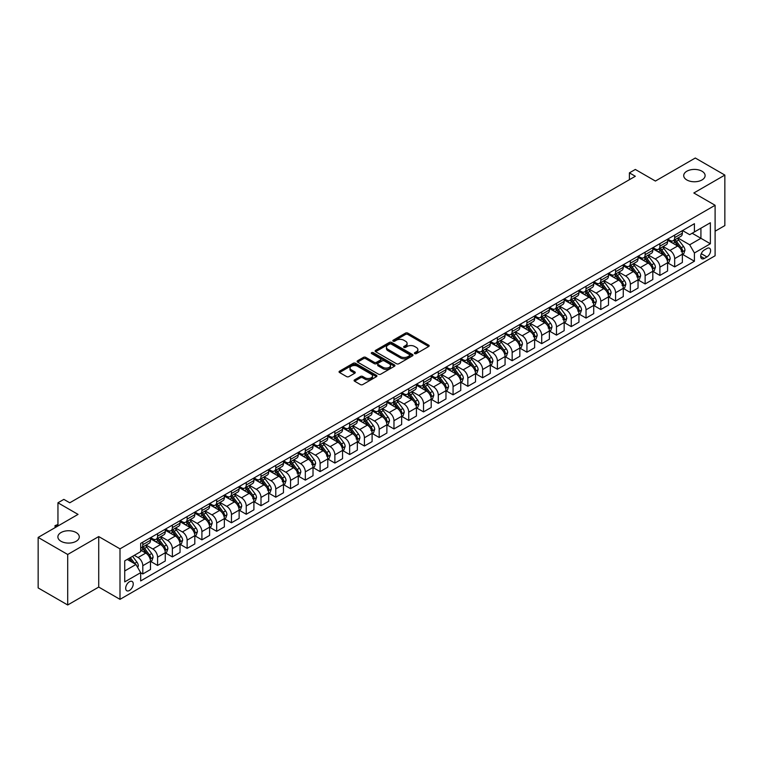 <?xml version="1.0" encoding="UTF-8"?>
<svg xmlns="http://www.w3.org/2000/svg" width="763" height="763" viewBox="0 0 763 763"><rect width="100%" height="100%" fill="white"/><g stroke="black" fill="none" stroke-linecap="round" stroke-linejoin="round"><path stroke-width="1.14" d="M414.748 353.612A1.144 0.668 0 0 0 416.369 353.612L428.692 346.497A1.64 0.944 0 0 0 429.178 345.82A1.64 0.944 0 0 0 428.692 345.153L407.814 333.097A1.64 0.944 0 0 0 405.496 333.097L393.164 340.212A1.144 0.668 0 0 0 392.831 340.679A1.144 0.668 0 0 0 393.164 341.156A1.144 0.668 0 0 0 394.795 341.156L396.388 340.231A5.246 3.033 0 0 1 403.808 340.231L405.554 341.233A5.246 3.033 0 0 1 407.089 343.379A5.246 3.033 0 0 1 405.554 345.525L403.961 346.44A1.144 0.668 0 0 0 403.617 346.907A1.144 0.668 0 0 0 403.961 347.384A1.144 0.668 0 0 0 405.582 347.384L407.175 346.459A5.246 3.033 0 0 1 414.605 346.459L416.34 347.461A5.246 3.033 0 0 1 417.876 349.607A5.246 3.033 0 0 1 416.34 351.753L414.748 352.668A1.144 0.668 0 0 0 414.404 353.145A1.144 0.668 0 0 0 414.748 353.612L414.748 352.668M76.147 532.545A10.701 6.18 0 0 0 64.493 531.21A10.701 6.18 0 0 0 57.883 536.914A10.701 6.18 0 0 0 61.021 541.282A10.701 6.18 0 0 0 72.676 542.617A10.701 6.18 0 0 0 79.285 536.914A10.701 6.18 0 0 0 76.147 532.545M701.979 171.227A10.701 6.18 0 0 0 690.324 169.882A10.701 6.18 0 0 0 683.715 175.595A10.701 6.18 0 0 0 686.853 179.963A10.701 6.18 0 0 0 698.507 181.298A10.701 6.18 0 0 0 705.117 175.595A10.701 6.18 0 0 0 701.979 171.227M129.452 590.476A5.351 3.09 120 0 0 132.953 585.765A5.351 3.09 120 0 0 132.133 581.482A5.351 3.09 120 0 0 129.452 581.74A5.351 3.09 120 0 0 125.962 586.461A5.351 3.09 120 0 0 126.782 590.743A5.351 3.09 120 0 0 129.452 590.476M354.566 379.85A1.64 0.944 0 0 0 354.08 380.518A1.64 0.944 0 0 0 354.566 381.185L360.422 384.571A1.64 0.944 0 0 0 362.74 384.571L376.436 376.664A1.64 0.944 0 0 0 376.912 375.997A1.64 0.944 0 0 0 376.436 375.329L355.548 363.274A1.64 0.944 0 0 0 353.231 363.274L339.535 371.18A1.64 0.944 0 0 0 339.058 371.848A1.64 0.944 0 0 0 339.535 372.516L346.612 376.598A1.64 0.944 0 0 0 348.939 376.598L354.795 373.221A1.64 0.944 0 0 0 355.272 372.544A1.64 0.944 0 0 0 354.795 371.877L351.285 369.855A4.387 2.537 0 0 1 349.998 368.062A4.387 2.537 0 0 1 352.706 365.715A4.387 2.537 0 0 1 357.494 366.269L371.238 374.204A4.387 2.537 0 0 1 372.525 375.997A4.387 2.537 0 0 1 369.817 378.343A4.387 2.537 0 0 1 365.029 377.79L362.74 376.464A1.64 0.944 0 0 0 360.422 376.464L354.566 379.85L354.566 381.185M715.103 231.208L724.85 225.581L724.85 175.08L695.303 158.017L655.407 181.05L635.321 169.453L629.408 172.858L635.321 176.272L69.767 502.788L63.854 499.384L57.95 502.788L57.95 525.993M67.697 554.482L67.697 604.983L98.723 587.071L98.723 536.57L67.697 554.482L38.15 537.419L78.036 514.396L57.95 502.788M98.723 536.57L120.001 548.855L715.103 205.276L715.103 255.767L120.001 599.346L120.001 548.855M724.85 175.08L693.825 192.991L715.103 205.276M396.502 363.741A1.64 0.944 0 0 0 398.82 363.741L412.516 355.835A1.64 0.944 0 0 0 412.993 355.167A1.64 0.944 0 0 0 412.516 354.499L391.629 342.444A1.64 0.944 0 0 0 389.311 342.444L375.615 350.341A1.64 0.944 0 0 0 375.138 351.018A1.64 0.944 0 0 0 375.615 351.686L396.502 363.741M372.077 353.86A1.144 0.668 0 0 1 373.241 354.022L373.241 352.659L394.471 364.914A1.64 0.944 0 0 1 394.948 365.582A1.64 0.944 0 0 1 394.471 366.25L380.785 374.156A1.64 0.944 0 0 1 378.458 374.156L357.58 362.101L357.58 360.756A1.64 0.944 0 0 0 357.103 361.433A1.64 0.944 0 0 0 357.58 362.101M357.58 360.756L363.436 357.38A1.64 0.944 0 0 1 365.763 357.38L374.223 362.263A1.64 0.944 0 0 0 376.55 362.263L380.432 360.022A1.64 0.944 0 0 0 380.918 359.354A1.64 0.944 0 0 0 380.432 358.686L371.619 353.593A1.144 0.668 0 0 1 371.285 353.126A1.144 0.668 0 0 1 371.991 352.516A1.144 0.668 0 0 1 373.241 352.659M67.697 604.983L38.15 587.92L38.15 537.419M706.948 248.471L704.344 249.968A5.179 2.995 120 0 0 700.959 254.537A5.179 2.995 120 0 0 701.75 258.686A5.179 2.995 120 0 0 704.344 258.438L706.948 256.931A5.179 2.995 120 0 0 710.324 252.362A5.179 2.995 120 0 0 709.533 248.213A5.179 2.995 120 0 0 706.948 248.471M682.532 230.56L689.685 234.689L694.416 231.952L694.416 223.702L140.678 543.399L140.678 551.649L124.722 560.862L124.722 581.883L140.678 572.67L140.678 580.929L694.416 261.232L694.416 252.973L689.685 244.789L677.935 237.999M694.416 231.952L710.372 222.748L710.372 243.759L694.416 252.973M98.723 587.071L120.001 599.346M629.408 172.858L629.408 179.686M692.165 233.249L700.92 238.304L700.92 228.204L710.372 222.748M689.685 244.789L700.92 238.304L710.372 243.759M124.722 570.962L135.957 564.477L127.211 559.432M140.678 572.736L142.805 573.967L142.805 565.707A6.686 3.863 -120 0 0 138.084 557.524L134.298 555.34M142.805 573.967L150.492 569.532L150.492 561.272A6.686 3.863 -120 0 0 145.762 553.089L140.678 550.152M150.673 561.444L157.588 565.44L157.588 557.181A6.686 3.863 -120 0 0 152.858 548.988L146.067 545.068M157.588 565.44L165.266 560.996L165.266 552.746A6.686 3.863 -120 0 0 160.535 544.553L150.492 538.754M165.447 552.917L172.362 556.904L172.362 548.645A6.686 3.863 -120 0 0 167.631 540.462L160.84 536.542M172.362 556.904L180.039 552.469L180.039 544.21A6.686 3.863 -120 0 0 175.309 536.027L165.266 530.228M180.221 544.381L187.135 548.378L187.135 540.118A6.686 3.863 -120 0 0 182.405 531.935L175.614 528.015M187.135 548.378L194.813 543.943L194.813 535.683A6.686 3.863 -120 0 0 190.082 527.491L180.039 521.692M194.994 535.855L201.909 539.851L201.909 531.592A6.686 3.863 -120 0 0 197.178 523.399L190.388 519.479M201.909 539.851L209.587 535.407L209.587 527.157A6.686 3.863 -120 0 0 204.865 518.964L194.813 513.165M209.768 527.328L216.682 531.315L216.682 523.056A6.686 3.863 -120 0 0 211.952 514.872L205.161 510.952M216.682 531.315L224.36 526.88L224.36 518.621A6.686 3.863 -120 0 0 219.639 510.437L209.587 504.639M224.541 518.792L231.456 522.789L231.456 514.529A6.686 3.863 -120 0 0 226.725 506.346L219.935 502.426M231.456 522.789L239.134 518.354L239.134 510.094A6.686 3.863 -120 0 0 234.413 501.901L224.36 496.103M239.315 510.266L246.23 514.262L246.23 506.003A6.686 3.863 -120 0 0 241.499 497.81L234.708 493.89M246.23 514.262L253.907 509.818L253.907 501.568A6.686 3.863 -120 0 0 249.186 493.375L239.134 487.576M254.089 501.739L261.003 505.726L261.003 497.466A6.686 3.863 -120 0 0 256.273 489.283L249.482 485.363M261.003 505.726L268.681 501.291L268.681 493.032A6.686 3.863 -120 0 0 263.96 484.848L253.907 479.05M268.862 493.203L275.777 497.199L275.777 488.94A6.686 3.863 -120 0 0 271.046 480.757L264.265 476.837M275.777 497.199L283.454 492.764L283.454 484.505A6.686 3.863 -120 0 0 278.733 476.312L268.681 470.513M283.636 484.677L290.55 488.663L290.55 480.413A6.686 3.863 -120 0 0 285.82 472.221L279.039 468.301M290.55 488.663L298.238 484.228L298.238 475.978A6.686 3.863 -120 0 0 293.507 467.786L283.454 461.987M298.409 476.15L305.324 480.137L305.324 471.877A6.686 3.863 -120 0 0 300.593 463.694L293.812 459.774M305.324 480.137L313.011 475.702L313.011 467.442A6.686 3.863 -120 0 0 308.281 459.259L298.238 453.46M313.183 467.614L320.098 471.61L320.098 463.351A6.686 3.863 -120 0 0 315.367 455.168L308.586 451.248M320.098 471.61L327.785 467.175L327.785 458.916A6.686 3.863 -120 0 0 323.054 450.723L313.011 444.924M327.956 459.088L334.871 463.074L334.871 454.824A6.686 3.863 -120 0 0 330.141 446.632L323.359 442.712M334.871 463.074L342.558 458.639L342.558 450.389A6.686 3.863 -120 0 0 337.828 442.197L327.785 436.398M342.73 450.561L349.645 454.548L349.645 446.288A6.686 3.863 -120 0 0 344.924 438.105L338.133 434.185M349.645 454.548L357.332 450.113L357.332 441.853A6.686 3.863 -120 0 0 352.601 433.67L342.558 427.871M357.504 442.025L364.418 446.021L364.418 437.762A6.686 3.863 -120 0 0 359.697 429.569L352.907 425.659M364.418 446.021L372.106 441.586L372.106 433.327A6.686 3.863 -120 0 0 367.375 425.134L357.332 419.335M372.277 433.498L379.192 437.485L379.192 429.235A6.686 3.863 -120 0 0 374.471 421.042L367.68 417.123M379.192 437.485L386.879 433.05L386.879 424.8A6.686 3.863 -120 0 0 382.149 416.608L372.106 410.809M387.051 424.972L393.966 428.959L393.966 420.699A6.686 3.863 -120 0 0 389.244 412.516L382.454 408.596M393.966 428.959L401.653 424.524L401.653 416.264A6.686 3.863 -120 0 0 396.922 408.081L386.879 402.282M401.824 416.436L408.739 420.432L408.739 412.173A6.686 3.863 -120 0 0 404.018 403.98L397.227 400.07M408.739 420.432L416.426 415.997L416.426 407.738A6.686 3.863 -120 0 0 411.696 399.545L401.653 393.746M416.608 407.909L423.522 411.896L423.522 403.646A6.686 3.863 -120 0 0 418.792 395.453L412.001 391.533M423.522 411.896L431.2 407.461L431.2 399.211A6.686 3.863 -120 0 0 426.469 391.018L416.426 385.22M431.381 399.383L438.296 403.369L438.296 395.11A6.686 3.863 -120 0 0 433.565 386.927L426.775 383.007M438.296 403.369L445.974 398.935L445.974 390.675A6.686 3.863 -120 0 0 441.243 382.492L431.2 376.693M446.155 390.847L453.069 394.843L453.069 386.583A6.686 3.863 -120 0 0 448.339 378.391L441.548 374.48M453.069 394.843L460.747 390.408L460.747 382.149A6.686 3.863 -120 0 0 456.016 373.956L445.974 368.157M460.928 382.32L467.843 386.307L467.843 378.057A6.686 3.863 -120 0 0 463.112 369.864L456.322 365.944M467.843 386.307L475.521 381.872L475.521 373.622A6.686 3.863 -120 0 0 470.79 365.429L460.747 359.631M475.702 373.794L482.617 377.78L482.617 369.521A6.686 3.863 -120 0 0 477.886 361.338L471.095 357.418M482.617 377.78L490.294 373.345L490.294 365.086A6.686 3.863 -120 0 0 485.573 356.903L475.521 351.104M490.475 365.258L497.39 369.254L497.39 360.994A6.686 3.863 -120 0 0 492.66 352.802L485.869 348.891M497.39 369.254L505.068 364.819L505.068 356.559A6.686 3.863 -120 0 0 500.347 348.367L490.294 342.568M505.249 356.731L512.164 360.718L512.164 352.468A6.686 3.863 -120 0 0 507.433 344.275L500.642 340.355M512.164 360.718L519.841 356.283L519.841 348.033A6.686 3.863 -120 0 0 515.12 339.84L505.068 334.041M520.023 348.205L526.937 352.191L526.937 343.932A6.686 3.863 -120 0 0 522.207 335.749L515.416 331.829M526.937 352.191L534.615 347.756L534.615 339.497A6.686 3.863 -120 0 0 529.894 331.314L519.841 325.515M534.796 339.669L541.711 343.665L541.711 335.405A6.686 3.863 -120 0 0 536.98 327.213L530.199 323.302M541.711 343.665L549.389 339.23L549.389 330.97A6.686 3.863 -120 0 0 544.668 322.778L534.615 316.979M549.57 331.142L556.485 335.129L556.485 326.879A6.686 3.863 -120 0 0 551.754 318.686L544.973 314.766M556.485 335.129L564.162 330.694L564.162 322.444A6.686 3.863 -120 0 0 559.441 314.251L549.389 308.452M564.343 322.615L571.258 326.602L571.258 318.343A6.686 3.863 -120 0 0 566.528 310.159L559.746 306.24M571.258 326.602L578.945 322.167L578.945 313.908A6.686 3.863 -120 0 0 574.215 305.725L564.162 299.926M579.117 314.079L586.032 318.076L586.032 309.816A6.686 3.863 -120 0 0 581.301 301.623L574.52 297.713M586.032 318.076L593.719 313.641L593.719 305.381A6.686 3.863 -120 0 0 588.988 297.189L578.945 291.39M593.891 305.553L600.805 309.54L600.805 301.29A6.686 3.863 -120 0 0 596.075 293.097L589.294 289.177M600.805 309.54L608.492 305.105L608.492 296.855A6.686 3.863 -120 0 0 603.762 288.662L593.719 282.863M608.664 297.026L615.579 301.013L615.579 292.754A6.686 3.863 -120 0 0 610.858 284.57L604.067 280.65M615.579 301.013L623.266 296.578L623.266 288.319A6.686 3.863 -120 0 0 618.535 280.135L608.492 274.337M623.438 288.49L630.352 292.487L630.352 284.227A6.686 3.863 -120 0 0 625.631 276.034L618.841 272.124M630.352 292.487L638.04 288.052L638.04 279.792A6.686 3.863 -120 0 0 633.309 271.599L623.266 265.801M638.211 279.964L645.126 283.95L645.126 275.701A6.686 3.863 -120 0 0 640.405 267.508L633.614 263.588M645.126 283.95L652.813 279.516L652.813 271.266A6.686 3.863 -120 0 0 648.083 263.073L638.04 257.274M652.985 271.428L659.9 275.424L659.9 267.164A6.686 3.863 -120 0 0 655.179 258.981L648.388 255.061M659.9 275.424L667.587 270.989L667.587 262.73A6.686 3.863 -120 0 0 662.856 254.546L652.813 248.748M667.759 262.901L674.673 266.897L674.673 258.638A6.686 3.863 -120 0 0 669.952 250.445L663.161 246.525M674.673 266.897L682.36 262.462L682.36 254.203A6.686 3.863 -120 0 0 677.63 246.01L667.587 240.211M667.759 239.086L669.952 240.345A6.686 3.863 -120 0 0 673.29 240.679A6.686 3.863 -120 0 0 674.673 237.617L674.673 235.099M652.985 247.613L655.179 248.881A6.686 3.863 -120 0 0 658.517 249.215A6.686 3.863 -120 0 0 659.9 246.153L659.9 243.626M638.211 256.149L640.405 257.408A6.686 3.863 -120 0 0 643.743 257.741A6.686 3.863 -120 0 0 645.126 254.68L645.126 252.152M623.438 264.675L625.631 265.944A6.686 3.863 -120 0 0 628.97 266.268A6.686 3.863 -120 0 0 630.352 263.206L630.352 260.688M608.664 273.202L610.858 274.47A6.686 3.863 -120 0 0 614.196 274.804A6.686 3.863 -120 0 0 615.579 271.742L615.579 269.215M593.891 281.738L596.075 282.997A6.686 3.863 -120 0 0 599.422 283.331A6.686 3.863 -120 0 0 600.805 280.269L600.805 277.742M579.117 290.264L581.301 291.533A6.686 3.863 -120 0 0 584.649 291.857A6.686 3.863 -120 0 0 586.032 288.796L586.032 286.278M564.343 298.791L566.528 300.059A6.686 3.863 -120 0 0 569.875 300.393A6.686 3.863 -120 0 0 571.258 297.332L571.258 294.804M549.57 307.327L551.754 308.586A6.686 3.863 -120 0 0 555.102 308.92A6.686 3.863 -120 0 0 556.485 305.858L556.485 303.331M534.796 315.853L536.98 317.122A6.686 3.863 -120 0 0 540.328 317.446A6.686 3.863 -120 0 0 541.711 314.385L541.711 311.867M520.023 324.38L522.207 325.648A6.686 3.863 -120 0 0 525.554 325.982A6.686 3.863 -120 0 0 526.937 322.921L526.937 320.393M505.249 332.916L507.433 334.175A6.686 3.863 -120 0 0 510.781 334.509A6.686 3.863 -120 0 0 512.164 331.447L512.164 328.92M490.475 341.442L492.66 342.711A6.686 3.863 -120 0 0 496.007 343.035A6.686 3.863 -120 0 0 497.39 339.974L497.39 337.456M475.702 349.979L477.886 351.238A6.686 3.863 -120 0 0 481.234 351.571A6.686 3.863 -120 0 0 482.617 348.51L482.617 345.982M460.928 358.505L463.112 359.764A6.686 3.863 -120 0 0 466.451 360.098A6.686 3.863 -120 0 0 467.843 357.036L467.843 354.509M446.155 367.032L448.339 368.3A6.686 3.863 -120 0 0 451.677 368.624A6.686 3.863 -120 0 0 453.069 365.563L453.069 363.045M431.381 375.568L433.565 376.827A6.686 3.863 -120 0 0 436.903 377.16A6.686 3.863 -120 0 0 438.296 374.099L438.296 371.571M416.608 384.094L418.792 385.353A6.686 3.863 -120 0 0 422.13 385.687A6.686 3.863 -120 0 0 423.522 382.625L423.522 380.098M401.824 392.621L404.018 393.889A6.686 3.863 -120 0 0 407.356 394.213A6.686 3.863 -120 0 0 408.739 391.152L408.739 388.634M387.051 401.157L389.244 402.416A6.686 3.863 -120 0 0 392.583 402.75A6.686 3.863 -120 0 0 393.966 399.688L393.966 397.161M372.277 409.683L374.471 410.942A6.686 3.863 -120 0 0 377.809 411.276A6.686 3.863 -120 0 0 379.192 408.215L379.192 405.687M357.504 418.21L359.697 419.478A6.686 3.863 -120 0 0 363.035 419.803A6.686 3.863 -120 0 0 364.418 416.741L364.418 414.223M342.73 426.746L344.924 428.005A6.686 3.863 -120 0 0 348.262 428.339A6.686 3.863 -120 0 0 349.645 425.277L349.645 422.75M327.956 435.272L330.141 436.531A6.686 3.863 -120 0 0 333.488 436.865A6.686 3.863 -120 0 0 334.871 433.804L334.871 431.276M313.183 443.799L315.367 445.067A6.686 3.863 -120 0 0 318.715 445.392A6.686 3.863 -120 0 0 320.098 442.33L320.098 439.812M298.409 452.335L300.593 453.594A6.686 3.863 -120 0 0 303.941 453.928A6.686 3.863 -120 0 0 305.324 450.866L305.324 448.339M283.636 460.862L285.82 462.12A6.686 3.863 -120 0 0 289.167 462.454A6.686 3.863 -120 0 0 290.55 459.393L290.55 456.865M268.862 469.388L271.046 470.657A6.686 3.863 -120 0 0 274.394 470.981A6.686 3.863 -120 0 0 275.777 467.919L275.777 465.401M254.089 477.924L256.273 479.183A6.686 3.863 -120 0 0 259.62 479.517A6.686 3.863 -120 0 0 261.003 476.455L261.003 473.928M239.315 486.451L241.499 487.71A6.686 3.863 -120 0 0 244.847 488.043A6.686 3.863 -120 0 0 246.23 484.982L246.23 482.454M224.541 494.977L226.725 496.246A6.686 3.863 -120 0 0 230.073 496.57A6.686 3.863 -120 0 0 231.456 493.508L231.456 490.99M209.768 503.513L211.952 504.772A6.686 3.863 -120 0 0 215.3 505.106A6.686 3.863 -120 0 0 216.682 502.044L216.682 499.517M194.994 512.04L197.178 513.299A6.686 3.863 -120 0 0 200.526 513.633A6.686 3.863 -120 0 0 201.909 510.571L201.909 508.044M180.221 520.566L182.405 521.835A6.686 3.863 -120 0 0 185.743 522.159A6.686 3.863 -120 0 0 187.135 519.098L187.135 516.58M165.447 529.102L167.631 530.361A6.686 3.863 -120 0 0 170.969 530.695A6.686 3.863 -120 0 0 172.362 527.634L172.362 525.106M150.673 537.629L152.858 538.888A6.686 3.863 -120 0 0 156.196 539.222A6.686 3.863 -120 0 0 157.588 536.16L157.588 533.633M682.542 254.375L694.416 261.232M673.29 240.679L680.977 236.244A6.686 3.863 -120 0 0 682.36 233.182L682.36 230.664M658.517 249.215L666.204 244.77A6.686 3.863 -120 0 0 667.587 241.718L667.587 239.191M643.743 257.741L651.43 253.306A6.686 3.863 -120 0 0 652.813 250.245L652.813 247.717M628.97 266.268L636.657 261.833A6.686 3.863 -120 0 0 638.04 258.771L638.04 256.254M614.196 274.804L621.883 270.369A6.686 3.863 -120 0 0 623.266 267.308L623.266 264.78M599.422 283.331L607.1 278.896A6.686 3.863 -120 0 0 608.492 275.834L608.492 273.307M584.649 291.857L592.326 287.422A6.686 3.863 -120 0 0 593.719 284.361L593.719 281.843M569.875 300.393L577.553 295.958A6.686 3.863 -120 0 0 578.945 292.897L578.945 290.369M555.102 308.92L562.779 304.485A6.686 3.863 -120 0 0 564.162 301.423L564.162 298.896M540.328 317.446L548.006 313.011A6.686 3.863 -120 0 0 549.389 309.95L549.389 307.432M525.554 325.982L533.232 321.547A6.686 3.863 -120 0 0 534.615 318.486L534.615 315.958M510.781 334.509L518.458 330.074A6.686 3.863 -120 0 0 519.841 327.012L519.841 324.485M496.007 343.035L503.685 338.6A6.686 3.863 -120 0 0 505.068 335.539L505.068 333.021M481.234 351.571L488.911 347.136A6.686 3.863 -120 0 0 490.294 344.075L490.294 341.547M466.451 360.098L474.138 355.663A6.686 3.863 -120 0 0 475.521 352.601L475.521 350.074M451.677 368.624L459.364 364.189A6.686 3.863 -120 0 0 460.747 361.128L460.747 358.61M436.903 377.16L444.591 372.726A6.686 3.863 -120 0 0 445.974 369.664L445.974 367.137M422.13 385.687L429.817 381.252A6.686 3.863 -120 0 0 431.2 378.19L431.2 375.663M407.356 394.213L415.043 389.779A6.686 3.863 -120 0 0 416.426 386.717L416.426 384.199M392.583 402.75L400.27 398.315A6.686 3.863 -120 0 0 401.653 395.253L401.653 392.726M377.809 411.276L385.496 406.841A6.686 3.863 -120 0 0 386.879 403.78L386.879 401.252M363.035 419.803L370.723 415.368A6.686 3.863 -120 0 0 372.106 412.306L372.106 409.788M348.262 428.339L355.949 423.904A6.686 3.863 -120 0 0 357.332 420.842L357.332 418.315M333.488 436.865L341.175 432.43A6.686 3.863 -120 0 0 342.558 429.369L342.558 426.841M318.715 445.392L326.392 440.957A6.686 3.863 -120 0 0 327.785 437.895L327.785 435.377M303.941 453.928L311.619 449.493A6.686 3.863 -120 0 0 313.011 446.431L313.011 443.904M289.167 462.454L296.845 458.019A6.686 3.863 -120 0 0 298.238 454.958L298.238 452.43M274.394 470.981L282.072 466.546A6.686 3.863 -120 0 0 283.454 463.484L283.454 460.966M259.62 479.517L267.298 475.082A6.686 3.863 -120 0 0 268.681 472.02L268.681 469.493M244.847 488.043L252.524 483.608A6.686 3.863 -120 0 0 253.907 480.547L253.907 478.019M230.073 496.57L237.751 492.135A6.686 3.863 -120 0 0 239.134 489.073L239.134 486.556M215.3 505.106L222.977 500.671A6.686 3.863 -120 0 0 224.36 497.61L224.36 495.082M200.526 513.633L208.204 509.198A6.686 3.863 -120 0 0 209.587 506.136L209.587 503.609M185.743 522.159L193.43 517.724A6.686 3.863 -120 0 0 194.813 514.663L194.813 512.145M170.969 530.695L178.656 526.26A6.686 3.863 -120 0 0 180.039 523.199L180.039 520.671M156.196 539.222L163.883 534.787A6.686 3.863 -120 0 0 165.266 531.725L165.266 529.198M140.678 548.025A6.686 3.863 -120 0 0 141.422 547.748L149.109 543.313A6.686 3.863 -120 0 0 150.492 540.252L150.492 537.734M141.422 547.748A6.686 3.863 -120 0 0 142.805 544.687L142.805 542.169M135.957 564.477L140.678 572.67M415.206 353.774L416.34 353.116A5.246 3.033 0 0 0 417.876 350.97L417.876 349.607M407.089 343.379L407.089 344.742A5.246 3.033 0 0 1 405.554 346.888L404.419 347.546M428.672 346.507L407.814 334.461A1.64 0.944 0 0 0 405.496 334.461L393.622 341.319M412.516 354.499L412.516 355.835L391.629 343.808A1.64 0.944 0 0 0 389.311 343.808L375.644 351.695L375.615 350.341M409.607 355.634A1.144 0.668 0 0 0 409.95 355.167A1.144 0.668 0 0 0 409.607 354.7L391.285 344.113A1.144 0.668 0 0 0 389.655 344.113L387.976 345.086A5.246 3.033 0 0 0 386.44 347.232A5.246 3.033 0 0 0 387.976 349.378L400.508 356.607A5.246 3.033 0 0 0 407.928 356.607L409.607 355.634L409.607 356.998A1.144 0.668 0 0 0 409.95 356.531L409.95 355.167M386.44 347.232L386.44 348.596A5.246 3.033 0 0 0 387.976 350.742L387.976 349.378M409.607 356.998L407.928 357.971A5.246 3.033 0 0 1 400.508 357.971L387.976 350.742M357.599 362.11L363.436 358.744L363.436 357.38M380.918 359.354L380.918 360.718A1.64 0.944 0 0 1 380.432 361.385L376.55 363.636A1.64 0.944 0 0 1 374.223 363.636L365.763 358.744A1.64 0.944 0 0 0 363.436 358.744M373.241 354.022L394.452 366.269M383.016 367.337A4.387 2.537 0 0 0 387.795 367.89A4.387 2.537 0 0 0 390.503 365.553A4.387 2.537 0 0 0 389.225 363.76L384.38 360.966A1.64 0.944 0 0 0 382.063 360.966L378.171 363.207A1.64 0.944 0 0 0 377.695 363.875A1.64 0.944 0 0 0 378.171 364.542L383.016 367.337L383.016 368.71A4.387 2.537 0 0 0 387.795 369.254A4.387 2.537 0 0 0 390.503 366.917L390.503 365.553M377.695 363.875L377.695 365.239A1.64 0.944 0 0 0 378.171 365.906L378.171 364.542M383.016 368.71L378.171 365.906M372.525 375.997L372.525 377.361A4.387 2.537 0 0 1 369.817 379.707A4.387 2.537 0 0 1 365.029 379.154L362.74 377.828A1.64 0.944 0 0 0 360.422 377.828L354.585 381.204M349.998 368.062L349.998 369.426A4.387 2.537 0 0 0 351.285 371.219L351.285 369.855M354.776 373.231L351.285 371.219M376.407 376.684L355.548 364.638A1.64 0.944 0 0 0 353.231 364.638L339.564 372.525M682.36 254.48L683.782 253.659L684.955 250.245A4.425 2.556 -120 0 0 683.543 246.468L678.717 240.03A12.79 7.382 -120 0 0 677.325 238.352M672.518 243.063A12.79 7.382 -120 0 0 669.904 240.326M681.149 251.256L682.57 250.436A4.425 2.556 -120 0 0 681.302 247.765L676.466 241.318A12.79 7.382 -120 0 0 675.074 239.649M673.882 240.335A10.615 6.133 60 0 1 675.627 242.319L679.719 247.775M673.653 240.469A12.79 7.382 60 0 1 675.055 242.138L678.259 246.43M667.587 263.006L669.008 262.186L670.181 258.771A4.425 2.556 -120 0 0 668.769 255.004L663.944 248.557A12.79 7.382 -120 0 0 662.551 246.888M657.744 251.59A12.79 7.382 -120 0 0 655.131 248.852M667.186 260.288L667.797 258.962A4.425 2.556 -120 0 0 666.528 256.301L661.693 249.854A12.79 7.382 -120 0 0 660.3 248.185M659.108 248.872A10.615 6.133 60 0 1 660.853 250.846L664.945 256.301M658.879 248.996A12.79 7.382 60 0 1 660.281 250.674L663.486 254.956M652.813 271.533L654.234 270.712L655.407 267.308A4.425 2.556 -120 0 0 653.996 263.531L649.17 257.083A12.79 7.382 -120 0 0 647.777 255.414M642.971 260.116A12.79 7.382 -120 0 0 640.348 257.379M652.413 268.824L653.023 267.489A4.425 2.556 -120 0 0 651.755 264.828L646.919 258.38A12.79 7.382 -120 0 0 645.527 256.711M644.334 257.398A10.615 6.133 60 0 1 646.08 259.382L650.171 264.837M644.106 257.532A12.79 7.382 60 0 1 645.508 259.201L648.712 263.483M638.04 280.069L639.451 279.248L640.634 275.834A4.425 2.556 -120 0 0 639.222 272.057L634.396 265.619A12.79 7.382 -120 0 0 632.994 263.941M628.197 268.652A12.79 7.382 -120 0 0 625.574 265.915M636.828 276.845L638.25 276.025A4.425 2.556 -120 0 0 636.981 273.354L632.145 266.907A12.79 7.382 -120 0 0 630.753 265.238M629.561 265.925A10.615 6.133 60 0 1 631.306 267.908L635.388 273.364M629.332 266.058A12.79 7.382 60 0 1 630.734 267.727L633.939 272.019M623.266 288.595L624.678 287.775L625.86 284.361A4.425 2.556 -120 0 0 624.449 280.593L619.623 274.146A12.79 7.382 -120 0 0 618.221 272.477M613.423 277.179A12.79 7.382 -120 0 0 610.801 274.442M622.055 285.372L623.476 284.551A4.425 2.556 -120 0 0 622.207 281.89L617.372 275.443A12.79 7.382 -120 0 0 615.979 273.774M614.787 274.461A10.615 6.133 60 0 1 616.533 276.435L620.615 281.89M614.558 274.585A12.79 7.382 60 0 1 615.96 276.263L619.165 280.546M608.492 297.122L609.904 296.302L611.087 292.897A4.425 2.556 -120 0 0 609.675 289.12L604.849 282.672A12.79 7.382 -120 0 0 603.447 281.003M598.65 285.705A12.79 7.382 -120 0 0 596.027 282.968M608.082 294.413L608.702 293.078A4.425 2.556 -120 0 0 607.434 290.417L602.598 283.97A12.79 7.382 -120 0 0 601.206 282.3M600.014 282.987A10.615 6.133 60 0 1 601.759 284.971L605.841 290.426M599.785 283.121A12.79 7.382 60 0 1 601.187 284.79L604.391 289.072M593.719 305.658L595.13 304.838L596.313 301.423A4.425 2.556 -120 0 0 594.902 297.646L590.076 291.208A12.79 7.382 -120 0 0 588.674 289.53M583.876 294.241A12.79 7.382 -120 0 0 581.253 291.504M592.508 302.434L593.919 301.614A4.425 2.556 -120 0 0 592.66 298.943L587.825 292.496A12.79 7.382 -120 0 0 586.432 290.827M585.24 291.514A10.615 6.133 60 0 1 586.985 293.497L591.067 298.953M585.011 291.647A12.79 7.382 60 0 1 586.404 293.316L589.618 297.608M578.945 314.184L580.357 313.364L581.54 309.95A4.425 2.556 -120 0 0 580.128 306.182L575.302 299.735A12.79 7.382 -120 0 0 573.9 298.066M569.103 302.768A12.79 7.382 -120 0 0 566.48 300.031M577.734 310.961L579.146 310.14A4.425 2.556 -120 0 0 577.877 307.479L573.051 301.032A12.79 7.382 -120 0 0 571.659 299.363M570.466 300.05A10.615 6.133 60 0 1 572.212 302.024L576.294 307.479M570.238 300.174A12.79 7.382 60 0 1 571.63 301.852L574.844 306.135M564.162 322.711L565.583 321.891L566.766 318.486A4.425 2.556 -120 0 0 565.354 314.709L560.528 308.262A12.79 7.382 -120 0 0 559.126 306.592M554.329 311.304A12.79 7.382 -120 0 0 551.706 308.557M562.96 319.487L564.372 318.667A4.425 2.556 -120 0 0 563.104 316.006L558.278 309.559A12.79 7.382 -120 0 0 556.885 307.89M555.693 308.576A10.615 6.133 60 0 1 557.438 310.56L561.52 316.016M555.464 308.71A12.79 7.382 60 0 1 556.856 310.379L560.071 314.661M549.389 331.247L550.81 330.427L551.992 327.012A4.425 2.556 -120 0 0 550.581 323.235L545.745 316.798A12.79 7.382 -120 0 0 544.353 315.119M539.555 319.831A12.79 7.382 -120 0 0 536.933 317.093M548.187 328.023L549.598 327.203A4.425 2.556 -120 0 0 548.33 324.533L543.504 318.095A12.79 7.382 -120 0 0 542.111 316.416M540.919 317.103A10.615 6.133 60 0 1 542.665 319.087L546.747 324.542M540.69 317.236A12.79 7.382 60 0 1 542.083 318.905L545.297 323.197M534.615 339.773L536.036 338.953L537.219 335.539A4.425 2.556 -120 0 0 535.807 331.771L530.972 325.324A12.79 7.382 -120 0 0 529.579 323.655M524.782 328.357A12.79 7.382 -120 0 0 522.159 325.62M533.413 336.55L534.825 335.73A4.425 2.556 -120 0 0 533.556 333.069L528.73 326.621A12.79 7.382 -120 0 0 527.338 324.952M526.146 325.639A10.615 6.133 60 0 1 527.891 327.613L531.973 333.069M525.917 325.763A12.79 7.382 60 0 1 527.309 327.441L530.523 331.724M519.841 348.3L521.263 347.48L522.445 344.075A4.425 2.556 -120 0 0 521.034 340.298L516.198 333.851A12.79 7.382 -120 0 0 514.806 332.182M509.999 336.893A12.79 7.382 -120 0 0 507.385 334.146M519.441 345.591L520.051 344.256A4.425 2.556 -120 0 0 518.783 341.595L513.957 335.148A12.79 7.382 -120 0 0 512.564 333.479M511.372 334.165A10.615 6.133 60 0 1 513.117 336.149L517.2 341.605M511.143 334.299A12.79 7.382 60 0 1 512.536 335.968L515.75 340.25M505.068 356.836L506.489 356.016L507.672 352.601A4.425 2.556 -120 0 0 506.26 348.825L501.425 342.387A12.79 7.382 -120 0 0 500.032 340.708M495.225 345.42A12.79 7.382 -120 0 0 492.612 342.682M504.667 354.118L505.278 352.792A4.425 2.556 -120 0 0 504.009 350.122L499.183 343.684A12.79 7.382 -120 0 0 497.791 342.005M496.599 342.692A10.615 6.133 60 0 1 498.334 344.676L502.426 350.131M496.37 342.825A12.79 7.382 60 0 1 497.762 344.494L500.976 348.786M490.294 365.363L491.715 364.542L492.898 361.128A4.425 2.556 -120 0 0 491.486 357.361L486.651 350.913A12.79 7.382 -120 0 0 485.258 349.244M480.452 353.946A12.79 7.382 -120 0 0 477.838 351.209M489.894 362.644L490.504 361.319A4.425 2.556 -120 0 0 489.236 358.658L484.41 352.21A12.79 7.382 -120 0 0 483.017 350.541M481.825 351.228A10.615 6.133 60 0 1 483.561 353.202L487.652 358.658M481.596 351.361A12.79 7.382 60 0 1 482.989 353.031L486.203 357.313M475.521 373.889L476.942 373.069L478.124 369.664A4.425 2.556 -120 0 0 476.713 365.887L471.877 359.44A12.79 7.382 -120 0 0 470.485 357.771M465.678 362.482A12.79 7.382 -120 0 0 463.065 359.735M475.12 371.18L475.731 369.845A4.425 2.556 -120 0 0 474.462 367.184L469.636 360.737A12.79 7.382 -120 0 0 468.234 359.068M467.051 359.755A10.615 6.133 60 0 1 468.787 361.738L472.879 367.194M466.822 359.888A12.79 7.382 60 0 1 468.215 361.557L471.429 365.839M460.747 382.425L462.168 381.605L463.351 378.19A4.425 2.556 -120 0 0 461.93 374.423L457.104 367.976A12.79 7.382 -120 0 0 455.711 366.297M450.904 371.009A12.79 7.382 -120 0 0 448.291 368.271M460.347 379.707L460.957 378.381A4.425 2.556 -120 0 0 459.688 375.711L454.862 369.273A12.79 7.382 -120 0 0 453.46 367.594M452.278 368.281A10.615 6.133 60 0 1 454.014 370.265L458.105 375.72M452.049 368.415A12.79 7.382 60 0 1 453.441 370.084L456.656 374.375M445.974 390.952L447.395 390.131L448.577 386.717A4.425 2.556 -120 0 0 447.156 382.95L442.33 376.502A12.79 7.382 -120 0 0 440.938 374.833M436.131 379.535A12.79 7.382 -120 0 0 433.518 376.798M445.573 388.233L446.183 386.908A4.425 2.556 -120 0 0 444.915 384.247L440.089 377.799A12.79 7.382 -120 0 0 438.687 376.13M437.504 376.817A10.615 6.133 60 0 1 439.24 378.791L443.332 384.247M437.275 376.951A12.79 7.382 60 0 1 438.668 378.62L441.882 382.902M431.2 399.478L432.621 398.658L433.804 395.253A4.425 2.556 -120 0 0 432.383 391.476L427.557 385.029A12.79 7.382 -120 0 0 426.164 383.36M421.357 388.071A12.79 7.382 -120 0 0 418.744 385.325M430.799 396.77L431.41 395.434A4.425 2.556 -120 0 0 430.141 392.773L425.315 386.326A12.79 7.382 -120 0 0 423.913 384.657M422.731 385.344A10.615 6.133 60 0 1 424.466 387.327L428.558 392.783M422.502 385.477A12.79 7.382 60 0 1 423.894 387.146L427.108 391.429M416.426 408.014L417.847 407.194L419.03 403.78A4.425 2.556 -120 0 0 417.609 400.012L412.783 393.565A12.79 7.382 -120 0 0 411.391 391.886M406.584 396.598A12.79 7.382 -120 0 0 403.97 393.861M415.215 404.791L416.636 403.97A4.425 2.556 -120 0 0 415.368 401.3L410.542 394.862A12.79 7.382 -120 0 0 409.14 393.183M407.947 393.87A10.615 6.133 60 0 1 409.693 395.854L413.784 401.309M407.728 394.004A12.79 7.382 60 0 1 409.121 395.673L412.325 399.965M401.653 416.541L403.074 415.721L404.247 412.306A4.425 2.556 -120 0 0 402.835 408.539L398.009 402.091A12.79 7.382 -120 0 0 396.617 400.422M391.81 405.124A12.79 7.382 -120 0 0 389.197 402.387M401.252 413.832L401.863 412.497A4.425 2.556 -120 0 0 400.594 409.836L395.759 403.389A12.79 7.382 -120 0 0 394.366 401.719M393.174 402.406A10.615 6.133 60 0 1 394.919 404.38L399.011 409.836M392.945 402.54A12.79 7.382 60 0 1 394.347 404.209L397.552 408.491M386.879 425.067L388.3 424.247L389.473 420.842A4.425 2.556 -120 0 0 388.062 417.065L383.236 410.618A12.79 7.382 -120 0 0 381.843 408.949M377.036 413.66A12.79 7.382 -120 0 0 374.423 410.914M386.479 422.359L387.089 421.023A4.425 2.556 -120 0 0 385.82 418.362L380.985 411.915A12.79 7.382 -120 0 0 379.592 410.246M378.4 410.933A10.615 6.133 60 0 1 380.146 412.917L384.237 418.372M378.171 411.066A12.79 7.382 60 0 1 379.573 412.735L382.778 417.018M372.106 433.603L373.527 432.783L374.7 429.369A4.425 2.556 -120 0 0 373.288 425.601L368.462 419.154A12.79 7.382 -120 0 0 367.07 417.475M362.263 422.187A12.79 7.382 -120 0 0 359.64 419.45M370.894 430.38L372.315 429.559A4.425 2.556 -120 0 0 371.047 426.889L366.211 420.451A12.79 7.382 -120 0 0 364.819 418.773M363.627 419.459A10.615 6.133 60 0 1 365.372 421.443L369.464 426.899M363.398 419.593A12.79 7.382 60 0 1 364.8 421.262L368.004 425.554M357.332 442.13L358.744 441.31L359.926 437.895A4.425 2.556 -120 0 0 358.515 434.128L353.689 427.681A12.79 7.382 -120 0 0 352.287 426.012M347.489 430.714A12.79 7.382 -120 0 0 344.866 427.976M356.121 438.906L357.542 438.086A4.425 2.556 -120 0 0 356.273 435.425L351.438 428.978A12.79 7.382 -120 0 0 350.045 427.309M348.853 427.995A10.615 6.133 60 0 1 350.599 429.97L354.681 435.425M348.624 428.129A12.79 7.382 60 0 1 350.026 429.798L353.231 434.08M342.558 450.656L343.97 449.836L345.153 446.431A4.425 2.556 -120 0 0 343.741 442.654L338.915 436.207A12.79 7.382 -120 0 0 337.513 434.538M332.716 439.25A12.79 7.382 -120 0 0 330.093 436.503M342.148 447.948L342.768 446.613A4.425 2.556 -120 0 0 341.5 443.952L336.664 437.504A12.79 7.382 -120 0 0 335.272 435.835M334.08 436.522A10.615 6.133 60 0 1 335.825 438.506L339.907 443.961M333.851 436.655A12.79 7.382 60 0 1 335.253 438.324L338.457 442.607M327.785 459.192L329.196 458.372L330.379 454.958A4.425 2.556 -120 0 0 328.967 451.191L324.141 444.743A12.79 7.382 -120 0 0 322.739 443.065M317.942 447.776A12.79 7.382 -120 0 0 315.319 445.039M326.574 455.969L327.985 455.149A4.425 2.556 -120 0 0 326.726 452.478L321.891 446.04A12.79 7.382 -120 0 0 320.498 444.362M319.306 445.048A10.615 6.133 60 0 1 321.051 447.032L325.133 452.488M319.077 445.182A12.79 7.382 60 0 1 320.479 446.851L323.684 451.143M313.011 467.719L314.423 466.899L315.605 463.484A4.425 2.556 -120 0 0 314.194 459.717L309.368 453.27A12.79 7.382 -120 0 0 307.966 451.601M303.169 456.303A12.79 7.382 -120 0 0 300.546 453.565M311.8 464.495L313.212 463.675A4.425 2.556 -120 0 0 311.953 461.014L307.117 454.567A12.79 7.382 -120 0 0 305.725 452.898M304.532 453.584A10.615 6.133 60 0 1 306.278 455.559L310.36 461.014M304.303 453.718A12.79 7.382 60 0 1 305.696 455.387L308.91 459.669M298.238 476.246L299.649 475.425L300.832 472.02A4.425 2.556 -120 0 0 299.42 468.244L294.594 461.796A12.79 7.382 -120 0 0 293.192 460.127M288.395 464.839A12.79 7.382 -120 0 0 285.772 462.092M297.026 473.022L298.438 472.211A4.425 2.556 -120 0 0 297.169 469.541L292.343 463.093A12.79 7.382 -120 0 0 290.951 461.424M289.759 462.111A10.615 6.133 60 0 1 291.504 464.095L295.586 469.55M289.53 462.244A12.79 7.382 60 0 1 290.922 463.914L294.136 468.196M283.454 484.782L284.876 483.961L286.058 480.547A4.425 2.556 -120 0 0 284.647 476.78L279.821 470.332A12.79 7.382 -120 0 0 278.419 468.654M273.621 473.365A12.79 7.382 -120 0 0 270.999 470.628M282.253 481.558L283.664 480.738A4.425 2.556 -120 0 0 282.396 478.077L277.57 471.629A12.79 7.382 -120 0 0 276.177 469.951M274.985 470.637A10.615 6.133 60 0 1 276.731 472.621L280.813 478.077M274.756 470.771A12.79 7.382 60 0 1 276.149 472.44L279.363 476.732M268.681 493.308L270.102 492.488L271.285 489.073A4.425 2.556 -120 0 0 269.873 485.306L265.038 478.859A12.79 7.382 -120 0 0 263.645 477.19M258.848 481.892A12.79 7.382 -120 0 0 256.225 479.154M267.479 490.084L268.891 489.264A4.425 2.556 -120 0 0 267.622 486.603L262.796 480.156A12.79 7.382 -120 0 0 261.404 478.487M260.212 479.174A10.615 6.133 60 0 1 261.957 481.148L266.039 486.603M259.983 479.307A12.79 7.382 60 0 1 261.375 480.976L264.589 485.258M253.907 501.835L255.328 501.014L256.511 497.61A4.425 2.556 -120 0 0 255.1 493.833L250.264 487.385A12.79 7.382 -120 0 0 248.872 485.716M244.074 490.428A12.79 7.382 -120 0 0 241.451 487.681M252.706 498.611L254.117 497.8A4.425 2.556 -120 0 0 252.849 495.13L248.023 488.682A12.79 7.382 -120 0 0 246.63 487.013M245.438 487.7A10.615 6.133 60 0 1 247.183 489.684L251.265 495.139M245.209 487.834A12.79 7.382 60 0 1 246.602 489.503L249.816 493.785M239.134 510.371L240.555 509.55L241.737 506.136A4.425 2.556 -120 0 0 240.326 502.369L235.49 495.921A12.79 7.382 -120 0 0 234.098 494.243M229.291 498.954A12.79 7.382 -120 0 0 226.678 496.217M238.733 507.653L239.344 506.327A4.425 2.556 -120 0 0 238.075 503.666L233.249 497.218A12.79 7.382 -120 0 0 231.857 495.54M230.664 496.227A10.615 6.133 60 0 1 232.41 498.21L236.492 503.666M230.436 496.36A12.79 7.382 60 0 1 231.828 498.029L235.042 502.321M224.36 518.897L225.781 518.077L226.964 514.663A4.425 2.556 -120 0 0 225.552 510.895L220.717 504.448A12.79 7.382 -120 0 0 219.324 502.779M214.517 507.481A12.79 7.382 -120 0 0 211.904 504.744M223.96 516.189L224.57 514.853A4.425 2.556 -120 0 0 223.301 512.192L218.476 505.745A12.79 7.382 -120 0 0 217.083 504.076M215.891 504.763A10.615 6.133 60 0 1 217.627 506.737L221.718 512.192M215.662 504.896A12.79 7.382 60 0 1 217.054 506.565L220.269 510.848M209.587 527.424L211.008 526.604L212.19 523.199A4.425 2.556 -120 0 0 210.779 519.422L205.943 512.974A12.79 7.382 -120 0 0 204.551 511.305M199.744 516.017A12.79 7.382 -120 0 0 197.131 513.27M209.186 524.715L209.796 523.389A4.425 2.556 -120 0 0 208.528 520.719L203.702 514.272A12.79 7.382 -120 0 0 202.3 512.602M201.117 513.289A10.615 6.133 60 0 1 202.853 515.273L206.945 520.728M200.888 513.423A12.79 7.382 60 0 1 202.281 515.092L205.495 519.374M194.813 535.96L196.234 535.14L197.417 531.725A4.425 2.556 -120 0 0 196.005 527.958L191.17 521.51A12.79 7.382 -120 0 0 189.777 519.832M184.97 524.543A12.79 7.382 -120 0 0 182.357 521.806M194.412 533.242L195.023 531.916A4.425 2.556 -120 0 0 193.754 529.255L188.928 522.808A12.79 7.382 -120 0 0 187.526 521.129M186.344 521.816A10.615 6.133 60 0 1 188.079 523.8L192.171 529.255M186.115 521.949A12.79 7.382 60 0 1 187.507 523.618L190.721 527.91M180.039 544.486L181.46 543.666L182.643 540.252A4.425 2.556 -120 0 0 181.222 536.484L176.396 530.037A12.79 7.382 -120 0 0 175.004 528.368M170.197 533.07A12.79 7.382 -120 0 0 167.583 530.333M179.639 541.778L180.249 540.442A4.425 2.556 -120 0 0 178.981 537.781L174.155 531.334A12.79 7.382 -120 0 0 172.753 529.665M171.57 530.352A10.615 6.133 60 0 1 173.306 532.326L177.398 537.781M171.341 530.485A12.79 7.382 60 0 1 172.734 532.154L175.948 536.437M165.266 553.013L166.687 552.202L167.87 548.788A4.425 2.556 -120 0 0 166.448 545.011L161.622 538.564A12.79 7.382 -120 0 0 160.23 536.894M155.423 541.606A12.79 7.382 -120 0 0 152.81 538.859M164.865 550.304L165.476 548.979A4.425 2.556 -120 0 0 164.207 546.308L159.381 539.861A12.79 7.382 -120 0 0 157.979 538.192M156.797 538.878A10.615 6.133 60 0 1 158.532 540.862L162.624 546.318M156.568 539.012A12.79 7.382 60 0 1 157.96 540.681L161.174 544.973M150.492 561.549L151.913 560.729L153.096 557.314A4.425 2.556 -120 0 0 151.675 553.547L146.849 547.1A12.79 7.382 -120 0 0 145.456 545.421M150.092 558.831L150.702 557.505A4.425 2.556 -120 0 0 149.434 554.844L144.608 548.397A12.79 7.382 -120 0 0 143.206 546.718M142.023 547.405A10.615 6.133 60 0 1 143.759 549.389L147.85 554.844M141.794 547.538A12.79 7.382 60 0 1 143.186 549.207L146.391 553.499M137.731 567.548L138.322 565.841A4.425 2.556 -120 0 0 136.901 562.073L132.59 556.322M135.061 563.962A4.425 2.556 -120 0 0 134.66 563.371L130.349 557.619M129.243 558.258L132.333 562.388M128.928 558.44L131.56 561.94M57.95 524.696L55.642 526.031L56.767 526.68M55.155 527.605L54.993 525.65L57.95 524.496M54.993 525.65L55.642 527.328M138.084 557.524L145.762 553.089M152.858 548.988L160.535 544.553M167.631 540.462L175.309 536.027M182.405 531.935L190.082 527.491M197.178 523.399L204.865 518.964M211.952 514.872L219.639 510.437M226.725 506.346L234.413 501.901M241.499 497.81L249.186 493.375M256.273 489.283L263.96 484.848M271.046 480.757L278.733 476.312M285.82 472.221L293.507 467.786M300.593 463.694L308.281 459.259M315.367 455.168L323.054 450.723M330.141 446.632L337.828 442.197M344.924 438.105L352.601 433.67M359.697 429.569L367.375 425.134M374.471 421.042L382.149 416.608M389.244 412.516L396.922 408.081M404.018 403.98L411.696 399.545M418.792 395.453L426.469 391.018M433.565 386.927L441.243 382.492M448.339 378.391L456.016 373.956M463.112 369.864L470.79 365.429M477.886 361.338L485.573 356.903M492.66 352.802L500.347 348.367M507.433 344.275L515.12 339.84M522.207 335.749L529.894 331.314M536.98 327.213L544.668 322.778M551.754 318.686L559.441 314.251M566.528 310.159L574.215 305.725M581.301 301.623L588.988 297.189M596.075 293.097L603.762 288.662M610.858 284.57L618.535 280.135M625.631 276.034L633.309 271.599M640.405 267.508L648.083 263.073M655.179 258.981L662.856 254.546M669.952 250.445L677.63 246.01M674.673 237.617L682.36 233.182M674.673 258.638L682.36 254.203M659.9 267.164L667.587 262.73M659.9 246.153L667.587 241.718M645.126 275.701L652.813 271.266M645.126 254.68L652.813 250.245M630.352 284.227L638.04 279.792M630.352 263.206L638.04 258.771M615.579 292.754L623.266 288.319M615.579 271.742L623.266 267.308M600.805 301.29L608.492 296.855M600.805 280.269L608.492 275.834M586.032 309.816L593.719 305.381M586.032 288.796L593.719 284.361M571.258 318.343L578.945 313.908M571.258 297.332L578.945 292.897M556.485 326.879L564.162 322.444M556.485 305.858L564.162 301.423M541.711 335.405L549.389 330.97M541.711 314.385L549.389 309.95M526.937 343.932L534.615 339.497M526.937 322.921L534.615 318.486M512.164 352.468L519.841 348.033M512.164 331.447L519.841 327.012M497.39 360.994L505.068 356.559M497.39 339.974L505.068 335.539M482.617 369.521L490.294 365.086M482.617 348.51L490.294 344.075M467.843 378.057L475.521 373.622M467.843 357.036L475.521 352.601M453.069 386.583L460.747 382.149M453.069 365.563L460.747 361.128M438.296 395.11L445.974 390.675M438.296 374.099L445.974 369.664M423.522 403.646L431.2 399.211M423.522 382.625L431.2 378.19M408.739 412.173L416.426 407.738M408.739 391.152L416.426 386.717M393.966 420.699L401.653 416.264M393.966 399.688L401.653 395.253M379.192 429.235L386.879 424.8M379.192 408.215L386.879 403.78M364.418 437.762L372.106 433.327M364.418 416.741L372.106 412.306M349.645 446.288L357.332 441.853M349.645 425.277L357.332 420.842M334.871 454.824L342.558 450.389M334.871 433.804L342.558 429.369M320.098 463.351L327.785 458.916M320.098 442.33L327.785 437.895M305.324 471.877L313.011 467.442M305.324 450.866L313.011 446.431M290.55 480.413L298.238 475.978M290.55 459.393L298.238 454.958M275.777 488.94L283.454 484.505M275.777 467.919L283.454 463.484M261.003 497.466L268.681 493.032M261.003 476.455L268.681 472.02M246.23 506.003L253.907 501.568M246.23 484.982L253.907 480.547M231.456 514.529L239.134 510.094M231.456 493.508L239.134 489.073M216.682 523.056L224.36 518.621M216.682 502.044L224.36 497.61M201.909 531.592L209.587 527.157M201.909 510.571L209.587 506.136M187.135 540.118L194.813 535.683M187.135 519.098L194.813 514.663M172.362 548.645L180.039 544.21M172.362 527.634L180.039 523.199M157.588 557.181L165.266 552.746M157.588 536.16L165.266 531.725M142.805 565.707L150.492 561.272M142.805 544.687L150.492 540.252M701.273 253.659L706.948 256.931M700.682 256.32L704.344 258.438M416.34 353.116L416.34 351.753M403.961 347.384L403.961 346.44M405.554 346.888L405.554 345.525M393.164 341.156L393.164 340.212M405.496 334.461L405.496 333.097M407.814 334.461L407.814 333.097M428.692 346.497L428.692 345.153M389.311 343.808L389.311 342.444M391.629 343.808L391.629 342.444M400.508 357.971L400.508 356.607M407.928 357.971L407.928 356.607M365.763 358.744L365.763 357.38M374.223 363.636L374.223 362.263M376.55 363.636L376.55 362.263M380.432 361.385L380.432 360.022M394.471 366.25L394.471 364.914M360.422 377.828L360.422 376.464M362.74 377.828L362.74 376.464M365.029 379.154L365.029 377.79M354.795 373.221L354.795 371.877M339.535 372.516L339.535 371.18M353.231 364.638L353.231 363.274M355.548 364.638L355.548 363.274M376.436 376.664L376.436 375.329M682.027 252.009L684.926 250.331M676.466 241.318L678.717 240.03M672.985 243.33L675.055 242.138M681.302 247.765L683.543 246.468M680.949 249.501L682.57 250.436M667.253 260.536L670.152 258.857M661.693 249.854L663.944 248.557M658.211 251.866L660.281 250.674M666.528 256.301L668.769 255.004M666.175 258.028L667.797 258.962M652.479 269.062L655.379 267.393M646.919 258.38L649.17 257.083M643.438 260.393L645.508 259.201M651.755 264.828L653.996 263.531M651.402 266.554L653.023 267.489M637.706 277.598L640.605 275.92M632.145 266.907L634.396 265.619M628.664 268.919L630.734 267.727M636.981 273.354L639.222 272.057M636.628 275.09L638.25 276.025M622.932 286.125L625.832 284.446M617.372 275.443L619.623 274.146M613.891 277.455L615.96 276.263M622.207 281.89L624.449 280.593M621.855 283.617L623.476 284.551M608.159 294.652L611.058 292.982M602.598 283.97L604.849 282.672M599.117 285.982L601.187 284.79M607.434 290.417L609.675 289.12M607.081 292.143L608.702 293.078M593.385 303.188L596.284 301.509M587.825 292.496L590.076 291.208M584.344 294.508L586.404 293.316M592.66 298.943L594.902 297.646M592.307 300.679L593.919 301.614M578.612 311.714L581.511 310.036M573.051 301.032L575.302 299.735M569.57 303.045L571.63 301.852M577.877 307.479L580.128 306.182M577.534 309.206L579.146 310.14M563.838 320.241L566.737 318.572M558.278 309.559L560.528 308.262M554.796 311.571L556.856 310.379M563.104 316.006L565.354 314.709M562.76 317.732L564.372 318.667M549.064 328.777L551.964 327.098M543.504 318.095L545.745 316.798M540.023 320.098L542.083 318.905M548.33 324.533L550.581 323.235M547.987 326.268L549.598 327.203M534.291 337.303L537.19 335.625M528.73 326.621L530.972 325.324M525.249 328.634L527.309 327.441M533.556 333.069L535.807 331.771M533.213 334.795L534.825 335.73M519.517 345.83L522.417 344.161M513.957 335.148L516.198 333.851M510.476 337.16L512.536 335.968M518.783 341.595L521.034 340.298M518.43 343.321L520.051 344.256M504.744 354.366L507.643 352.687M499.183 343.684L501.425 342.387M495.702 345.687L497.762 344.494M504.009 350.122L506.26 348.825M503.656 351.857L505.278 352.792M489.97 362.892L492.869 361.214M484.41 352.21L486.651 350.913M480.928 354.223L482.989 353.031M489.236 358.658L491.486 357.361M488.883 360.384L490.504 361.319M475.187 371.419L478.096 369.75M469.636 360.737L471.877 359.44M466.155 362.749L468.215 361.557M474.462 367.184L476.713 365.887M474.109 368.911L475.731 369.845M460.413 379.955L463.322 378.276M454.862 369.273L457.104 367.976M451.381 371.276L453.441 370.084M459.688 375.711L461.93 374.423M459.336 377.447L460.957 378.381M445.64 388.481L448.549 386.803M440.089 377.799L442.33 376.502M436.608 379.812L438.668 378.62M444.915 384.247L447.156 382.95M444.562 385.973L446.183 386.908M430.866 397.008L433.775 395.339M425.315 386.326L427.557 385.029M421.825 388.338L423.894 387.146M430.141 392.773L432.383 391.476M429.788 394.5L431.41 395.434M416.093 405.544L418.992 403.865M410.542 394.862L412.783 393.565M407.051 396.865L409.121 395.673M415.368 401.3L417.609 400.012M415.015 403.036L416.636 403.97M401.319 414.071L404.218 412.392M395.759 403.389L398.009 402.091M392.277 405.401L394.347 404.209M400.594 409.836L402.835 408.539M400.241 411.562L401.863 412.497M386.545 422.597L389.445 420.928M380.985 411.915L383.236 410.618M377.504 413.928L379.573 412.735M385.82 418.362L388.062 417.065M385.468 420.089L387.089 421.023M371.772 431.133L374.671 429.455M366.211 420.451L368.462 419.154M362.73 422.454L364.8 421.262M371.047 426.889L373.288 425.601M370.694 428.625L372.315 429.559M356.998 439.66L359.898 437.981M351.438 428.978L353.689 427.681M347.957 430.99L350.026 429.798M356.273 435.425L358.515 434.128M355.92 437.151L357.542 438.086M342.225 448.186L345.124 446.517M336.664 437.504L338.915 436.207M333.183 439.517L335.253 438.324M341.5 443.952L343.741 442.654M341.147 445.678L342.768 446.613M327.451 456.722L330.35 455.044M321.891 446.04L324.141 444.743M318.409 448.043L320.479 446.851M326.726 452.478L328.967 451.191M326.373 454.214L327.985 455.149M312.677 465.249L315.577 463.57M307.117 454.567L309.368 453.27M303.636 456.579L305.696 455.387M311.953 461.014L314.194 459.717M311.6 462.74L313.212 463.675M297.904 473.775L300.803 472.106M292.343 463.093L294.594 461.796M288.862 465.106L290.922 463.914M297.169 469.541L299.42 468.244M296.826 471.276L298.438 472.211M283.13 482.311L286.03 480.633M277.57 471.629L279.821 470.332M274.089 473.632L276.149 472.44M282.396 478.077L284.647 476.78M282.052 479.803L283.664 480.738M268.357 490.838L271.256 489.159M262.796 480.156L265.038 478.859M259.315 482.168L261.375 480.976M267.622 486.603L269.873 485.306M267.279 488.33L268.891 489.264M253.583 499.364L256.482 497.695M248.023 488.682L250.264 487.385M244.541 490.695L246.602 489.503M252.849 495.13L255.1 493.833M252.505 496.866L254.117 497.8M238.809 507.9L241.709 506.222M233.249 497.218L235.49 495.921M229.768 499.221L231.828 498.029M238.075 503.666L240.326 502.369M237.722 505.392L239.344 506.327M224.036 516.427L226.935 514.748M218.476 505.745L220.717 504.448M214.994 507.757L217.054 506.565M223.301 512.192L225.552 510.895M222.949 513.919L224.57 514.853M209.262 524.954L212.162 523.284M203.702 514.272L205.943 512.974M200.221 516.284L202.281 515.092M208.528 520.719L210.779 519.422M208.175 522.455L209.796 523.389M194.479 533.49L197.388 531.811M188.928 522.808L191.17 521.51M185.447 524.81L187.507 523.618M193.754 529.255L196.005 527.958M193.401 530.981L195.023 531.916M179.706 542.016L182.615 540.338M174.155 531.334L176.396 530.037M170.674 533.347L172.734 532.154M178.981 537.781L181.222 536.484M178.628 539.508L180.249 540.442M164.932 550.543L167.841 548.874M159.381 539.861L161.622 538.564M155.9 541.873L157.96 540.681M164.207 546.308L166.448 545.011M163.854 548.044L165.476 548.979M150.158 559.079L153.067 557.4M144.608 548.397L146.849 547.1M141.117 550.4L143.186 549.207M149.434 554.844L151.675 553.547M149.081 556.57L150.702 557.505M137.168 566.575L138.284 565.927M134.66 563.371L136.901 562.073"/></g></svg>
